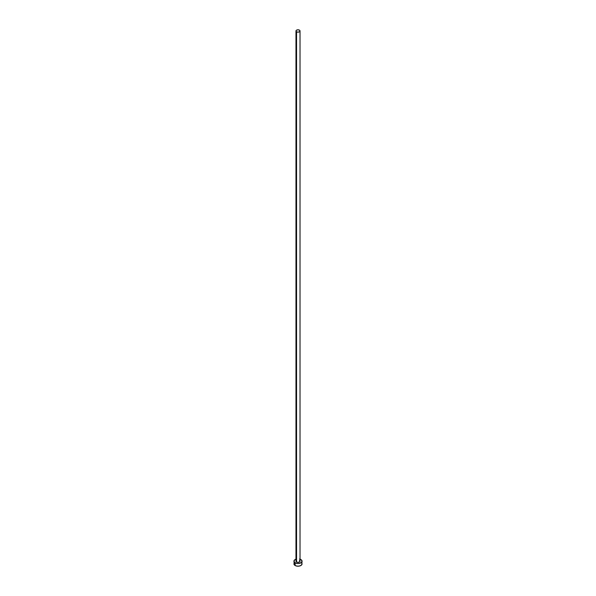 <?xml version="1.0" encoding="UTF-8"?>
<svg xmlns="http://www.w3.org/2000/svg" width="596" height="596" viewBox="0 0 596 596"><rect width="100%" height="100%" fill="white"/><g stroke="black" fill="none" stroke-linecap="round" stroke-linejoin="round"><path stroke-width="0.89" d="M295.974 30.97L296.562 31.797L298 32.147L299.438 31.797L300.026 30.97L299.438 30.143L298 29.8L296.562 30.143L295.974 30.97L295.974 561.208A2.026 1.17 0 0 0 296.562 562.035L296.562 31.797A2.026 1.17 180 0 1 295.974 30.97A2.026 1.17 180 0 1 297.225 29.889A2.026 1.17 180 0 1 299.438 30.143A2.026 1.17 180 0 1 300.026 30.97A2.026 1.17 180 0 1 298.775 32.057A2.026 1.17 180 0 1 296.562 31.797L296.562 562.035A2.026 1.17 0 0 0 298.775 562.289A2.026 1.17 0 0 0 300.026 561.208L299.125 562.177L297.225 562.289L296.123 561.655L296.316 560.553M300.026 559.175A4.06 2.347 180 0 1 300.868 559.547A4.06 2.347 180 0 1 302.06 561.208A4.06 2.347 180 0 1 299.55 563.369A4.06 2.347 180 0 1 295.132 562.862L295.132 565.515A4.06 2.347 0 0 0 299.55 566.021A4.06 2.347 0 0 0 302.06 563.853L301.747 562.959M294.253 562.959L293.94 563.853A4.06 2.347 0 0 0 295.132 565.515L295.132 562.862A4.06 2.347 180 0 1 293.94 561.208A4.06 2.347 180 0 1 295.974 559.175M296.45 559.041L294.625 559.905L294.022 561.663L295.743 563.153L298 563.548L300.257 563.153L301.978 561.663L301.375 559.905L299.55 559.041M299.438 560.374L300.026 561.208L300.026 30.97M293.94 561.208L294.253 564.755L295.743 565.805L298 566.2L300.257 565.805L301.747 564.755L302.06 561.208"/></g></svg>
